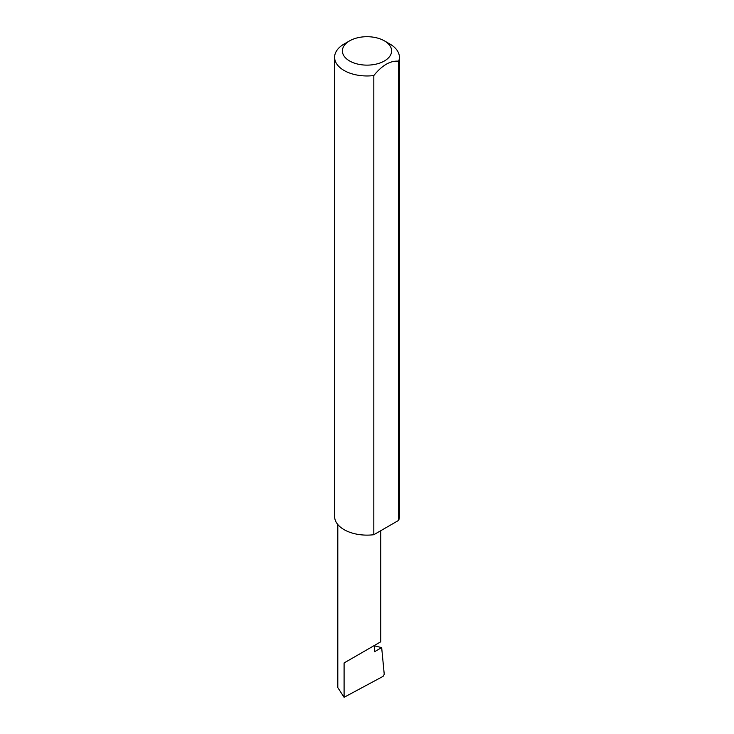 <?xml version="1.0" encoding="UTF-8"?>
<svg xmlns="http://www.w3.org/2000/svg" width="734" height="734" viewBox="0 0 734 734"><rect width="100%" height="100%" fill="white"/><g stroke="black" fill="none" stroke-linecap="round" stroke-linejoin="round"><path stroke-width="1.1" d="M374.478 645.847L381.671 647.599L374.478 651.755L374.478 645.415L380.772 641.782L380.772 530.691M374.478 645.415C379.533 642.498 385.515 639.039 374.478 645.415L344.09 662.949L374.478 645.415M349.595 60.968A24.617 14.212 0 0 0 384.405 60.968A24.617 14.212 0 0 0 384.405 40.865L389.91 44.04A32.397 18.699 180 0 1 399.397 57.261A32.397 18.699 180 0 1 398.672 61.197C390.387 60.491 382.102 65.271 373.817 75.547A32.397 18.699 180 0 1 344.09 70.482A32.397 18.699 180 0 1 334.603 57.261A32.397 18.699 180 0 1 344.09 44.04L349.595 40.865A24.617 14.212 0 0 0 349.595 60.968M373.817 75.547L373.817 534.71A32.397 18.699 180 0 1 344.09 529.645A32.397 18.699 180 0 1 334.603 516.424L334.603 57.261M381.671 647.599L384.24 674.326L383.084 676.363L344.09 697.3L337.805 687.62L337.805 524.526M344.09 697.3L344.09 662.949M398.672 61.197L398.672 520.36A32.397 18.699 180 0 0 399.397 516.424L399.397 57.261M373.817 534.71L398.672 520.36M389.91 44.04L384.405 40.865A24.617 14.212 0 0 0 349.595 40.865"/></g></svg>
